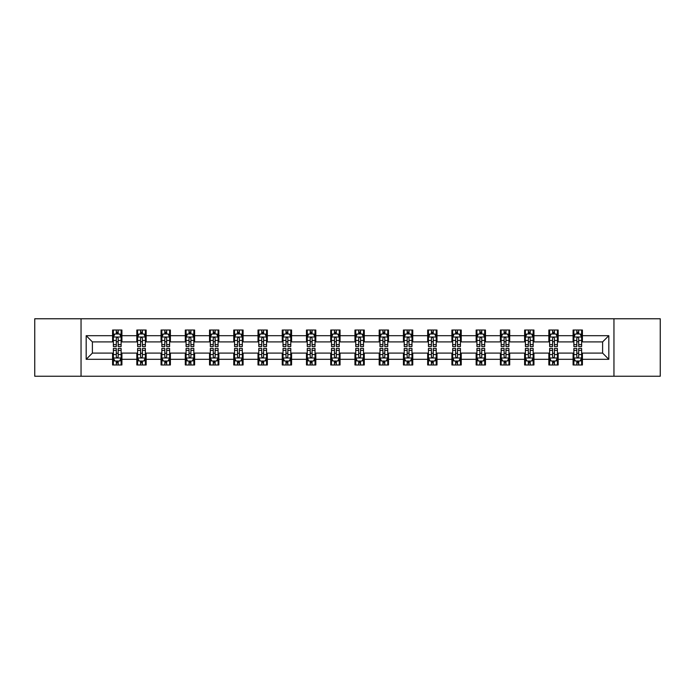 <?xml version="1.0" encoding="UTF-8"?>
<svg xmlns="http://www.w3.org/2000/svg" width="695" height="695" viewBox="0 0 695 695"><rect width="100%" height="100%" fill="white"/><g stroke="black" fill="none" stroke-linecap="round" stroke-linejoin="round"><path stroke-width="1.04" d="M613.954 376.238L660.25 376.238L660.25 318.762L613.954 318.762L613.954 376.238L81.046 376.238L81.046 318.762L34.75 318.762L34.75 376.238L81.046 376.238M613.954 318.762L81.046 318.762M582.41 335.694L582.41 330.021L573.088 330.021L573.088 335.694L558.172 335.694L558.172 330.021L548.85 330.021L548.85 335.694L533.942 335.694L533.942 330.021L524.612 330.021L524.612 335.694L509.704 335.694L509.704 330.021L500.383 330.021L500.383 335.694L485.466 335.694L485.466 330.021L476.145 330.021L476.145 335.694L461.228 335.694L461.228 330.021L451.906 330.021L451.906 335.694L436.99 335.694L436.99 330.021L427.668 330.021L427.668 335.694L412.752 335.694L412.752 330.021L403.43 330.021L403.43 335.694L388.514 335.694L388.514 330.021L379.192 330.021L379.192 335.694L364.276 335.694L364.276 330.021L354.954 330.021L354.954 335.694L340.046 335.694L340.046 330.021L330.724 330.021L330.724 335.694L315.808 335.694L315.808 330.021L306.486 330.021L306.486 335.694L291.57 335.694L291.57 330.021L282.248 330.021L282.248 335.694L267.332 335.694L267.332 330.021L258.01 330.021L258.01 335.694L243.094 335.694L243.094 330.021L233.772 330.021L233.772 335.694L218.856 335.694L218.856 330.021L209.534 330.021L209.534 335.694L194.617 335.694L194.617 330.021L185.296 330.021L185.296 335.694L170.388 335.694L170.388 330.021L161.058 330.021L161.058 335.694L146.15 335.694L146.15 330.021L136.828 330.021L136.828 335.694L121.912 335.694L121.912 330.021L112.59 330.021L112.59 335.694L86.18 335.694L86.18 359.306L92.392 353.095L112.59 353.095L112.59 364.979L121.912 364.979L121.912 353.095L136.828 353.095L136.828 364.979L146.15 364.979L146.15 353.095L161.058 353.095L161.058 364.979L170.388 364.979L170.388 353.095L185.296 353.095L185.296 364.979L194.617 364.979L194.617 353.095L209.534 353.095L209.534 364.979L218.856 364.979L218.856 353.095L233.772 353.095L233.772 364.979L243.094 364.979L243.094 353.095L258.01 353.095L258.01 364.979L267.332 364.979L267.332 353.095L282.248 353.095L282.248 364.979L291.57 364.979L291.57 353.095L306.486 353.095L306.486 364.979L315.808 364.979L315.808 353.095L330.724 353.095L330.724 364.979L340.046 364.979L340.046 353.095L354.954 353.095L354.954 364.979L364.276 364.979L364.276 353.095L379.192 353.095L379.192 364.979L388.514 364.979L388.514 353.095L403.43 353.095L403.43 364.979L412.752 364.979L412.752 353.095L427.668 353.095L427.668 364.979L436.99 364.979L436.99 353.095L451.906 353.095L451.906 364.979L461.228 364.979L461.228 353.095L476.145 353.095L476.145 364.979L485.466 364.979L485.466 353.095L500.383 353.095L500.383 364.979L509.704 364.979L509.704 353.095L524.612 353.095L524.612 364.979L533.942 364.979L533.942 353.095L548.85 353.095L548.85 364.979L558.172 364.979L558.172 353.095L573.088 353.095L573.088 364.979L582.41 364.979L582.41 353.095L602.608 353.095L602.608 341.905L582.41 341.905L582.41 335.694L608.82 335.694L608.82 359.306L582.41 359.306M573.088 359.306L558.172 359.306M548.85 359.306L533.942 359.306M524.612 359.306L509.704 359.306M500.383 359.306L485.466 359.306M476.145 359.306L461.228 359.306M451.906 359.306L436.99 359.306M427.668 359.306L412.752 359.306M403.43 359.306L388.514 359.306M379.192 359.306L364.276 359.306M354.954 359.306L340.046 359.306M330.724 359.306L315.808 359.306M306.486 359.306L291.57 359.306M282.248 359.306L267.332 359.306M258.01 359.306L243.094 359.306M233.772 359.306L218.856 359.306M209.534 359.306L194.617 359.306M185.296 359.306L170.388 359.306M161.058 359.306L146.15 359.306M136.828 359.306L121.912 359.306M112.59 359.306L86.18 359.306M573.088 335.694L573.088 341.905L558.172 341.905L558.172 335.694M548.85 335.694L548.85 341.905L533.942 341.905L533.942 335.694M524.612 335.694L524.612 341.905L509.704 341.905L509.704 335.694M500.383 335.694L500.383 341.905L485.466 341.905L485.466 335.694M476.145 335.694L476.145 341.905L461.228 341.905L461.228 335.694M451.906 335.694L451.906 341.905L436.99 341.905L436.99 335.694M427.668 335.694L427.668 341.905L412.752 341.905L412.752 335.694M403.43 335.694L403.43 341.905L388.514 341.905L388.514 335.694M379.192 335.694L379.192 341.905L364.276 341.905L364.276 335.694M354.954 335.694L354.954 341.905L340.046 341.905L340.046 335.694M330.724 335.694L330.724 341.905L315.808 341.905L315.808 335.694M306.486 335.694L306.486 341.905L291.57 341.905L291.57 335.694M282.248 335.694L282.248 341.905L267.332 341.905L267.332 335.694M258.01 335.694L258.01 341.905L243.094 341.905L243.094 335.694M233.772 335.694L233.772 341.905L218.856 341.905L218.856 335.694M209.534 335.694L209.534 341.905L194.617 341.905L194.617 335.694M185.296 335.694L185.296 341.905L170.388 341.905L170.388 335.694M161.058 335.694L161.058 341.905L146.15 341.905L146.15 335.694M136.828 335.694L136.828 341.905L121.912 341.905L121.912 335.694M112.59 335.694L112.59 341.905L92.392 341.905L86.18 335.694M92.392 341.905L92.392 353.095M608.82 359.306L602.608 353.095M602.608 341.905L608.82 335.694M112.59 333.904L113.363 333.904M116.317 333.904L118.185 333.904M121.13 333.904L121.912 333.904M112.59 341.749L113.363 341.749M116.317 341.749L118.185 341.749M121.13 341.749L121.912 341.749M112.59 353.251L113.363 353.251M116.317 353.251L118.185 353.251M121.13 353.251L121.912 353.251M112.59 361.096L113.363 361.096M116.317 361.096L118.185 361.096M121.13 361.096L121.912 361.096M136.828 353.251L137.601 353.251M140.555 353.251L142.414 353.251M145.368 353.251L146.15 353.251M136.828 361.096L137.601 361.096M140.555 361.096L142.414 361.096M145.368 361.096L146.15 361.096M136.828 333.904L137.601 333.904M140.555 333.904L142.414 333.904M145.368 333.904L146.15 333.904M136.828 341.749L137.601 341.749M140.555 341.749L142.414 341.749M145.368 341.749L146.15 341.749M161.058 353.251L161.839 353.251M164.793 353.251L166.652 353.251M169.606 353.251L170.388 353.251M161.058 361.096L161.839 361.096M164.793 361.096L166.652 361.096M169.606 361.096L170.388 361.096M161.058 333.904L161.839 333.904M164.793 333.904L166.652 333.904M169.606 333.904L170.388 333.904M161.058 341.749L161.839 341.749M164.793 341.749L166.652 341.749M169.606 341.749L170.388 341.749M185.296 353.251L186.078 353.251M189.031 353.251L190.89 353.251M193.844 353.251L194.617 353.251M185.296 361.096L186.078 361.096M189.031 361.096L190.89 361.096M193.844 361.096L194.617 361.096M185.296 333.904L186.078 333.904M189.031 333.904L190.89 333.904M193.844 333.904L194.617 333.904M185.296 341.749L186.078 341.749M189.031 341.749L190.89 341.749M193.844 341.749L194.617 341.749M209.534 353.251L210.316 353.251M213.261 353.251L215.129 353.251M218.082 353.251L218.856 353.251M209.534 361.096L210.316 361.096M213.261 361.096L215.129 361.096M218.082 361.096L218.856 361.096M209.534 333.904L210.316 333.904M213.261 333.904L215.129 333.904M218.082 333.904L218.856 333.904M209.534 341.749L210.316 341.749M213.261 341.749L215.129 341.749M218.082 341.749L218.856 341.749M233.772 353.251L234.554 353.251M237.499 353.251L239.367 353.251M242.32 353.251L243.094 353.251M233.772 361.096L234.554 361.096M237.499 361.096L239.367 361.096M242.32 361.096L243.094 361.096M233.772 333.904L234.554 333.904M237.499 333.904L239.367 333.904M242.32 333.904L243.094 333.904M233.772 341.749L234.554 341.749M237.499 341.749L239.367 341.749M242.32 341.749L243.094 341.749M258.01 353.251L258.783 353.251M261.737 353.251L263.605 353.251M266.559 353.251L267.332 353.251M258.01 361.096L258.783 361.096M261.737 361.096L263.605 361.096M266.559 361.096L267.332 361.096M258.01 333.904L258.783 333.904M261.737 333.904L263.605 333.904M266.559 333.904L267.332 333.904M258.01 341.749L258.783 341.749M261.737 341.749L263.605 341.749M266.559 341.749L267.332 341.749M282.248 353.251L283.021 353.251M285.975 353.251L287.843 353.251M290.788 353.251L291.57 353.251M282.248 361.096L283.021 361.096M285.975 361.096L287.843 361.096M290.788 361.096L291.57 361.096M282.248 333.904L283.021 333.904M285.975 333.904L287.843 333.904M290.788 333.904L291.57 333.904M282.248 341.749L283.021 341.749M285.975 341.749L287.843 341.749M290.788 341.749L291.57 341.749M306.486 353.251L307.26 353.251M310.213 353.251L312.081 353.251M315.026 353.251L315.808 353.251M306.486 361.096L307.26 361.096M310.213 361.096L312.081 361.096M315.026 361.096L315.808 361.096M306.486 333.904L307.26 333.904M310.213 333.904L312.081 333.904M315.026 333.904L315.808 333.904M306.486 341.749L307.26 341.749M310.213 341.749L312.081 341.749M315.026 341.749L315.808 341.749M330.724 353.251L331.498 353.251M334.451 353.251L336.31 353.251M339.264 353.251L340.046 353.251M330.724 361.096L331.498 361.096M334.451 361.096L336.31 361.096M339.264 361.096L340.046 361.096M330.724 333.904L331.498 333.904M334.451 333.904L336.31 333.904M339.264 333.904L340.046 333.904M330.724 341.749L331.498 341.749M334.451 341.749L336.31 341.749M339.264 341.749L340.046 341.749M354.954 353.251L355.736 353.251M358.69 353.251L360.549 353.251M363.502 353.251L364.276 353.251M354.954 361.096L355.736 361.096M358.69 361.096L360.549 361.096M363.502 361.096L364.276 361.096M354.954 333.904L355.736 333.904M358.69 333.904L360.549 333.904M363.502 333.904L364.276 333.904M354.954 341.749L355.736 341.749M358.69 341.749L360.549 341.749M363.502 341.749L364.276 341.749M379.192 353.251L379.974 353.251M382.919 353.251L384.787 353.251M387.74 353.251L388.514 353.251M379.192 361.096L379.974 361.096M382.919 361.096L384.787 361.096M387.74 361.096L388.514 361.096M379.192 333.904L379.974 333.904M382.919 333.904L384.787 333.904M387.74 333.904L388.514 333.904M379.192 341.749L379.974 341.749M382.919 341.749L384.787 341.749M387.74 341.749L388.514 341.749M403.43 353.251L404.212 353.251M407.157 353.251L409.025 353.251M411.979 353.251L412.752 353.251M403.43 361.096L404.212 361.096M407.157 361.096L409.025 361.096M411.979 361.096L412.752 361.096M403.43 333.904L404.212 333.904M407.157 333.904L409.025 333.904M411.979 333.904L412.752 333.904M403.43 341.749L404.212 341.749M407.157 341.749L409.025 341.749M411.979 341.749L412.752 341.749M427.668 353.251L428.441 353.251M431.395 353.251L433.263 353.251M436.217 353.251L436.99 353.251M427.668 361.096L428.441 361.096M431.395 361.096L433.263 361.096M436.217 361.096L436.99 361.096M427.668 333.904L428.441 333.904M431.395 333.904L433.263 333.904M436.217 333.904L436.99 333.904M427.668 341.749L428.441 341.749M431.395 341.749L433.263 341.749M436.217 341.749L436.99 341.749M451.906 353.251L452.68 353.251M455.633 353.251L457.501 353.251M460.446 353.251L461.228 353.251M451.906 361.096L452.68 361.096M455.633 361.096L457.501 361.096M460.446 361.096L461.228 361.096M451.906 333.904L452.68 333.904M455.633 333.904L457.501 333.904M460.446 333.904L461.228 333.904M451.906 341.749L452.68 341.749M455.633 341.749L457.501 341.749M460.446 341.749L461.228 341.749M476.145 353.251L476.918 353.251M479.871 353.251L481.739 353.251M484.684 353.251L485.466 353.251M476.145 361.096L476.918 361.096M479.871 361.096L481.739 361.096M484.684 361.096L485.466 361.096M476.145 333.904L476.918 333.904M479.871 333.904L481.739 333.904M484.684 333.904L485.466 333.904M476.145 341.749L476.918 341.749M479.871 341.749L481.739 341.749M484.684 341.749L485.466 341.749M500.383 353.251L501.156 353.251M504.11 353.251L505.969 353.251M508.922 353.251L509.704 353.251M500.383 361.096L501.156 361.096M504.11 361.096L505.969 361.096M508.922 361.096L509.704 361.096M500.383 333.904L501.156 333.904M504.11 333.904L505.969 333.904M508.922 333.904L509.704 333.904M500.383 341.749L501.156 341.749M504.11 341.749L505.969 341.749M508.922 341.749L509.704 341.749M524.612 353.251L525.394 353.251M528.348 353.251L530.207 353.251M533.161 353.251L533.942 353.251M524.612 361.096L525.394 361.096M528.348 361.096L530.207 361.096M533.161 361.096L533.942 361.096M524.612 333.904L525.394 333.904M528.348 333.904L530.207 333.904M533.161 333.904L533.942 333.904M524.612 341.749L525.394 341.749M528.348 341.749L530.207 341.749M533.161 341.749L533.942 341.749M548.85 353.251L549.632 353.251M552.586 353.251L554.445 353.251M557.399 353.251L558.172 353.251M548.85 361.096L549.632 361.096M552.586 361.096L554.445 361.096M557.399 361.096L558.172 361.096M548.85 333.904L549.632 333.904M552.586 333.904L554.445 333.904M557.399 333.904L558.172 333.904M548.85 341.749L549.632 341.749M552.586 341.749L554.445 341.749M557.399 341.749L558.172 341.749M573.088 353.251L573.87 353.251M576.815 353.251L578.683 353.251M581.637 353.251L582.41 353.251M573.088 361.096L573.87 361.096M576.815 361.096L578.683 361.096M581.637 361.096L582.41 361.096M573.088 333.904L573.87 333.904M576.815 333.904L578.683 333.904M581.637 333.904L582.41 333.904M573.088 341.749L573.87 341.749M576.815 341.749L578.683 341.749M581.637 341.749L582.41 341.749M118.185 332.045L116.317 332.045M121.13 344.616L118.185 344.616L118.185 346.57L121.13 346.57L121.13 337.092L119.583 333.982L114.918 333.982L113.363 337.092L113.363 346.57L116.317 346.57L116.317 344.616L113.363 344.616M113.363 337.092L113.363 330.021M121.13 337.092L121.13 330.021M116.317 333.982L116.317 330.021M118.185 330.021L118.185 333.982M118.185 344.616L118.185 338.257C117.559 337.058 116.942 337.058 116.317 338.257L116.317 344.616M116.317 362.955L118.185 362.955M113.363 350.384L116.317 350.384L116.317 348.43L113.363 348.43L113.363 357.908L114.918 361.018L119.583 361.018L121.13 357.908L121.13 348.43L118.185 348.43L118.185 350.384L121.13 350.384M121.13 357.908L121.13 364.979M113.363 357.908L113.363 364.979M118.185 361.018L118.185 364.979M116.317 364.979L116.317 361.018M116.317 350.384L116.317 356.743C116.934 357.942 117.559 357.942 118.185 356.743L118.185 350.384M142.414 332.045L140.555 332.045M145.368 344.616L142.414 344.616L142.414 346.57L145.368 346.57L145.368 337.092L143.813 333.982L139.156 333.982L137.601 337.092L137.601 346.57L140.555 346.57L140.555 344.616L137.601 344.616M137.601 337.092L137.601 330.021M145.368 337.092L145.368 330.021M140.555 333.982L140.555 330.021M142.414 330.021L142.414 333.982M142.414 344.616L142.414 338.257C141.797 337.058 141.172 337.058 140.555 338.257L140.555 344.616M166.652 332.045L164.793 332.045M169.606 344.616L166.652 344.616L166.652 346.57L169.606 346.57L169.606 337.092L168.051 333.982L163.395 333.982L161.839 337.092L161.839 346.57L164.793 346.57L164.793 344.616L161.839 344.616M161.839 337.092L161.839 330.021M169.606 337.092L169.606 330.021M164.793 333.982L164.793 330.021M166.652 330.021L166.652 333.982M166.652 344.616L166.652 338.257C166.036 337.058 165.41 337.058 164.793 338.257L164.793 344.616M140.555 362.955L142.414 362.955M137.601 350.384L140.555 350.384L140.555 348.43L137.601 348.43L137.601 357.908L139.156 361.018L143.813 361.018L145.368 357.908L145.368 348.43L142.414 348.43L142.414 350.384L145.368 350.384M145.368 357.908L145.368 364.979M137.601 357.908L137.601 364.979M142.414 361.018L142.414 364.979M140.555 364.979L140.555 361.018M140.555 350.384L140.555 356.743C141.172 357.942 141.797 357.942 142.414 356.743L142.414 350.384M164.793 362.955L166.652 362.955M161.839 350.384L164.793 350.384L164.793 348.43L161.839 348.43L161.839 357.908L163.395 361.018L168.051 361.018L169.606 357.908L169.606 348.43L166.652 348.43L166.652 350.384L169.606 350.384M169.606 357.908L169.606 364.979M161.839 357.908L161.839 364.979M166.652 361.018L166.652 364.979M164.793 364.979L164.793 361.018M164.793 350.384L164.793 356.743C165.41 357.942 166.036 357.942 166.652 356.743L166.652 350.384M190.89 332.045L189.031 332.045M193.844 344.616L190.89 344.616L190.89 346.57L193.844 346.57L193.844 337.092L192.289 333.982L187.633 333.982L186.078 337.092L186.078 346.57L189.031 346.57L189.031 344.616L186.078 344.616M186.078 337.092L186.078 330.021M193.844 337.092L193.844 330.021M189.031 333.982L189.031 330.021M190.89 330.021L190.89 333.982M190.89 344.616L190.89 338.257C190.274 337.058 189.648 337.058 189.031 338.257L189.031 344.616M215.129 332.045L213.261 332.045M218.082 344.616L215.129 344.616L215.129 346.57L218.082 346.57L218.082 337.092L216.527 333.982L211.862 333.982L210.316 337.092L210.316 346.57L213.261 346.57L213.261 344.616L210.316 344.616M210.316 337.092L210.316 330.021M218.082 337.092L218.082 330.021M213.261 333.982L213.261 330.021M215.129 330.021L215.129 333.982M215.129 344.616L215.129 338.257C214.512 337.058 213.886 337.058 213.261 338.257L213.261 344.616M239.367 332.045L237.499 332.045M242.32 344.616L239.367 344.616L239.367 346.57L242.32 346.57L242.32 337.092L240.765 333.982L236.1 333.982L234.554 337.092L234.554 346.57L237.499 346.57L237.499 344.616L234.554 344.616M234.554 337.092L234.554 330.021M242.32 337.092L242.32 330.021M237.499 333.982L237.499 330.021M239.367 330.021L239.367 333.982M239.367 344.616L239.367 338.257C238.741 337.058 238.124 337.058 237.499 338.257L237.499 344.616M189.031 362.955L190.89 362.955M186.078 350.384L189.031 350.384L189.031 348.43L186.078 348.43L186.078 357.908L187.633 361.018L192.289 361.018L193.844 357.908L193.844 348.43L190.89 348.43L190.89 350.384L193.844 350.384M193.844 357.908L193.844 364.979M186.078 357.908L186.078 364.979M190.89 361.018L190.89 364.979M189.031 364.979L189.031 361.018M189.031 350.384L189.031 356.743C189.648 357.942 190.274 357.942 190.89 356.743L190.89 350.384M213.261 362.955L215.129 362.955M210.316 350.384L213.261 350.384L213.261 348.43L210.316 348.43L210.316 357.908L211.862 361.018L216.527 361.018L218.082 357.908L218.082 348.43L215.129 348.43L215.129 350.384L218.082 350.384M218.082 357.908L218.082 364.979M210.316 357.908L210.316 364.979M215.129 361.018L215.129 364.979M213.261 364.979L213.261 361.018M213.261 350.384L213.261 356.743C213.886 357.942 214.503 357.942 215.129 356.743L215.129 350.384M237.499 362.955L239.367 362.955M234.554 350.384L237.499 350.384L237.499 348.43L234.554 348.43L234.554 357.908L236.1 361.018L240.765 361.018L242.32 357.908L242.32 348.43L239.367 348.43L239.367 350.384L242.32 350.384M242.32 357.908L242.32 364.979M234.554 357.908L234.554 364.979M239.367 361.018L239.367 364.979M237.499 364.979L237.499 361.018M237.499 350.384L237.499 356.743C238.124 357.942 238.741 357.942 239.367 356.743L239.367 350.384M263.605 332.045L261.737 332.045M266.559 344.616L263.605 344.616L263.605 346.57L266.559 346.57L266.559 337.092L265.004 333.982L260.338 333.982L258.783 337.092L258.783 346.57L261.737 346.57L261.737 344.616L258.783 344.616M258.783 337.092L258.783 330.021M266.559 337.092L266.559 330.021M261.737 333.982L261.737 330.021M263.605 330.021L263.605 333.982M263.605 344.616L263.605 338.257C262.979 337.058 262.363 337.058 261.737 338.257L261.737 344.616M261.737 362.955L263.605 362.955M258.783 350.384L261.737 350.384L261.737 348.43L258.783 348.43L258.783 357.908L260.338 361.018L265.004 361.018L266.559 357.908L266.559 348.43L263.605 348.43L263.605 350.384L266.559 350.384M266.559 357.908L266.559 364.979M258.783 357.908L258.783 364.979M263.605 361.018L263.605 364.979M261.737 364.979L261.737 361.018M261.737 350.384L261.737 356.743C262.363 357.942 262.979 357.942 263.605 356.743L263.605 350.384M287.843 332.045L285.975 332.045M290.788 344.616L287.843 344.616L287.843 346.57L290.788 346.57L290.788 337.092L289.242 333.982L284.576 333.982L283.021 337.092L283.021 346.57L285.975 346.57L285.975 344.616L283.021 344.616M283.021 337.092L283.021 330.021M290.788 337.092L290.788 330.021M285.975 333.982L285.975 330.021M287.843 330.021L287.843 333.982M287.843 344.616L287.843 338.257C287.217 337.058 286.601 337.058 285.975 338.257L285.975 344.616M285.975 362.955L287.843 362.955M283.021 350.384L285.975 350.384L285.975 348.43L283.021 348.43L283.021 357.908L284.576 361.018L289.242 361.018L290.788 357.908L290.788 348.43L287.843 348.43L287.843 350.384L290.788 350.384M290.788 357.908L290.788 364.979M283.021 357.908L283.021 364.979M287.843 361.018L287.843 364.979M285.975 364.979L285.975 361.018M285.975 350.384L285.975 356.743C286.592 357.942 287.217 357.942 287.843 356.743L287.843 350.384M312.081 332.045L310.213 332.045M315.026 344.616L312.081 344.616L312.081 346.57L315.026 346.57L315.026 337.092L313.471 333.982L308.815 333.982L307.26 337.092L307.26 346.57L310.213 346.57L310.213 344.616L307.26 344.616M307.26 337.092L307.26 330.021M315.026 337.092L315.026 330.021M310.213 333.982L310.213 330.021M312.081 330.021L312.081 333.982M312.081 344.616L312.081 338.257C311.456 337.058 310.839 337.058 310.213 338.257L310.213 344.616M310.213 362.955L312.081 362.955M307.26 350.384L310.213 350.384L310.213 348.43L307.26 348.43L307.26 357.908L308.815 361.018L313.471 361.018L315.026 357.908L315.026 348.43L312.081 348.43L312.081 350.384L315.026 350.384M315.026 357.908L315.026 364.979M307.26 357.908L307.26 364.979M312.081 361.018L312.081 364.979M310.213 364.979L310.213 361.018M310.213 350.384L310.213 356.743C310.83 357.942 311.456 357.942 312.081 356.743L312.081 350.384M336.31 332.045L334.451 332.045M339.264 344.616L336.31 344.616L336.31 346.57L339.264 346.57L339.264 337.092L337.709 333.982L333.053 333.982L331.498 337.092L331.498 346.57L334.451 346.57L334.451 344.616L331.498 344.616M331.498 337.092L331.498 330.021M339.264 337.092L339.264 330.021M334.451 333.982L334.451 330.021M336.31 330.021L336.31 333.982M336.31 344.616L336.31 338.257C335.694 337.058 335.068 337.058 334.451 338.257L334.451 344.616M334.451 362.955L336.31 362.955M331.498 350.384L334.451 350.384L334.451 348.43L331.498 348.43L331.498 357.908L333.053 361.018L337.709 361.018L339.264 357.908L339.264 348.43L336.31 348.43L336.31 350.384L339.264 350.384M339.264 357.908L339.264 364.979M331.498 357.908L331.498 364.979M336.31 361.018L336.31 364.979M334.451 364.979L334.451 361.018M334.451 350.384L334.451 356.743C335.068 357.942 335.694 357.942 336.31 356.743L336.31 350.384M360.549 332.045L358.69 332.045M363.502 344.616L360.549 344.616L360.549 346.57L363.502 346.57L363.502 337.092L361.947 333.982L357.291 333.982L355.736 337.092L355.736 346.57L358.69 346.57L358.69 344.616L355.736 344.616M355.736 337.092L355.736 330.021M363.502 337.092L363.502 330.021M358.69 333.982L358.69 330.021M360.549 330.021L360.549 333.982M360.549 344.616L360.549 338.257C359.932 337.058 359.306 337.058 358.69 338.257L358.69 344.616M358.69 362.955L360.549 362.955M355.736 350.384L358.69 350.384L358.69 348.43L355.736 348.43L355.736 357.908L357.291 361.018L361.947 361.018L363.502 357.908L363.502 348.43L360.549 348.43L360.549 350.384L363.502 350.384M363.502 357.908L363.502 364.979M355.736 357.908L355.736 364.979M360.549 361.018L360.549 364.979M358.69 364.979L358.69 361.018M358.69 350.384L358.69 356.743C359.306 357.942 359.932 357.942 360.549 356.743L360.549 350.384M384.787 332.045L382.919 332.045M387.74 344.616L384.787 344.616L384.787 346.57L387.74 346.57L387.74 337.092L386.185 333.982L381.529 333.982L379.974 337.092L379.974 346.57L382.919 346.57L382.919 344.616L379.974 344.616M379.974 337.092L379.974 330.021M387.74 337.092L387.74 330.021M382.919 333.982L382.919 330.021M384.787 330.021L384.787 333.982M384.787 344.616L384.787 338.257C384.17 337.058 383.544 337.058 382.919 338.257L382.919 344.616M382.919 362.955L384.787 362.955M379.974 350.384L382.919 350.384L382.919 348.43L379.974 348.43L379.974 357.908L381.529 361.018L386.185 361.018L387.74 357.908L387.74 348.43L384.787 348.43L384.787 350.384L387.74 350.384M387.74 357.908L387.74 364.979M379.974 357.908L379.974 364.979M384.787 361.018L384.787 364.979M382.919 364.979L382.919 361.018M382.919 350.384L382.919 356.743C383.544 357.942 384.161 357.942 384.787 356.743L384.787 350.384M409.025 332.045L407.157 332.045M411.979 344.616L409.025 344.616L409.025 346.57L411.979 346.57L411.979 337.092L410.424 333.982L405.758 333.982L404.212 337.092L404.212 346.57L407.157 346.57L407.157 344.616L404.212 344.616M404.212 337.092L404.212 330.021M411.979 337.092L411.979 330.021M407.157 333.982L407.157 330.021M409.025 330.021L409.025 333.982M409.025 344.616L409.025 338.257C408.408 337.058 407.783 337.058 407.157 338.257L407.157 344.616M407.157 362.955L409.025 362.955M404.212 350.384L407.157 350.384L407.157 348.43L404.212 348.43L404.212 357.908L405.758 361.018L410.424 361.018L411.979 357.908L411.979 348.43L409.025 348.43L409.025 350.384L411.979 350.384M411.979 357.908L411.979 364.979M404.212 357.908L404.212 364.979M409.025 361.018L409.025 364.979M407.157 364.979L407.157 361.018M407.157 350.384L407.157 356.743C407.783 357.942 408.399 357.942 409.025 356.743L409.025 350.384M433.263 332.045L431.395 332.045M436.217 344.616L433.263 344.616L433.263 346.57L436.217 346.57L436.217 337.092L434.662 333.982L429.996 333.982L428.441 337.092L428.441 346.57L431.395 346.57L431.395 344.616L428.441 344.616M428.441 337.092L428.441 330.021M436.217 337.092L436.217 330.021M431.395 333.982L431.395 330.021M433.263 330.021L433.263 333.982M433.263 344.616L433.263 338.257C432.637 337.058 432.021 337.058 431.395 338.257L431.395 344.616M431.395 362.955L433.263 362.955M428.441 350.384L431.395 350.384L431.395 348.43L428.441 348.43L428.441 357.908L429.996 361.018L434.662 361.018L436.217 357.908L436.217 348.43L433.263 348.43L433.263 350.384L436.217 350.384M436.217 357.908L436.217 364.979M428.441 357.908L428.441 364.979M433.263 361.018L433.263 364.979M431.395 364.979L431.395 361.018M431.395 350.384L431.395 356.743C432.021 357.942 432.637 357.942 433.263 356.743L433.263 350.384M457.501 332.045L455.633 332.045M460.446 344.616L457.501 344.616L457.501 346.57L460.446 346.57L460.446 337.092L458.9 333.982L454.235 333.982L452.68 337.092L452.68 346.57L455.633 346.57L455.633 344.616L452.68 344.616M452.68 337.092L452.68 330.021M460.446 337.092L460.446 330.021M455.633 333.982L455.633 330.021M457.501 330.021L457.501 333.982M457.501 344.616L457.501 338.257C456.876 337.058 456.259 337.058 455.633 338.257L455.633 344.616M455.633 362.955L457.501 362.955M452.68 350.384L455.633 350.384L455.633 348.43L452.68 348.43L452.68 357.908L454.235 361.018L458.9 361.018L460.446 357.908L460.446 348.43L457.501 348.43L457.501 350.384L460.446 350.384M460.446 357.908L460.446 364.979M452.68 357.908L452.68 364.979M457.501 361.018L457.501 364.979M455.633 364.979L455.633 361.018M455.633 350.384L455.633 356.743C456.259 357.942 456.876 357.942 457.501 356.743L457.501 350.384M481.739 332.045L479.871 332.045M484.684 344.616L481.739 344.616L481.739 346.57L484.684 346.57L484.684 337.092L483.138 333.982L478.473 333.982L476.918 337.092L476.918 346.57L479.871 346.57L479.871 344.616L476.918 344.616M476.918 337.092L476.918 330.021M484.684 337.092L484.684 330.021M479.871 333.982L479.871 330.021M481.739 330.021L481.739 333.982M481.739 344.616L481.739 338.257C481.114 337.058 480.497 337.058 479.871 338.257L479.871 344.616M479.871 362.955L481.739 362.955M476.918 350.384L479.871 350.384L479.871 348.43L476.918 348.43L476.918 357.908L478.473 361.018L483.138 361.018L484.684 357.908L484.684 348.43L481.739 348.43L481.739 350.384L484.684 350.384M484.684 357.908L484.684 364.979M476.918 357.908L476.918 364.979M481.739 361.018L481.739 364.979M479.871 364.979L479.871 361.018M479.871 350.384L479.871 356.743C480.488 357.942 481.114 357.942 481.739 356.743L481.739 350.384M505.969 332.045L504.11 332.045M508.922 344.616L505.969 344.616L505.969 346.57L508.922 346.57L508.922 337.092L507.367 333.982L502.711 333.982L501.156 337.092L501.156 346.57L504.11 346.57L504.11 344.616L501.156 344.616M501.156 337.092L501.156 330.021M508.922 337.092L508.922 330.021M504.11 333.982L504.11 330.021M505.969 330.021L505.969 333.982M505.969 344.616L505.969 338.257C505.352 337.058 504.726 337.058 504.11 338.257L504.11 344.616M504.11 362.955L505.969 362.955M501.156 350.384L504.11 350.384L504.11 348.43L501.156 348.43L501.156 357.908L502.711 361.018L507.367 361.018L508.922 357.908L508.922 348.43L505.969 348.43L505.969 350.384L508.922 350.384M508.922 357.908L508.922 364.979M501.156 357.908L501.156 364.979M505.969 361.018L505.969 364.979M504.11 364.979L504.11 361.018M504.11 350.384L504.11 356.743C504.726 357.942 505.352 357.942 505.969 356.743L505.969 350.384M530.207 332.045L528.348 332.045M533.161 344.616L530.207 344.616L530.207 346.57L533.161 346.57L533.161 337.092L531.606 333.982L526.949 333.982L525.394 337.092L525.394 346.57L528.348 346.57L528.348 344.616L525.394 344.616M525.394 337.092L525.394 330.021M533.161 337.092L533.161 330.021M528.348 333.982L528.348 330.021M530.207 330.021L530.207 333.982M530.207 344.616L530.207 338.257C529.59 337.058 528.965 337.058 528.348 338.257L528.348 344.616M528.348 362.955L530.207 362.955M525.394 350.384L528.348 350.384L528.348 348.43L525.394 348.43L525.394 357.908L526.949 361.018L531.606 361.018L533.161 357.908L533.161 348.43L530.207 348.43L530.207 350.384L533.161 350.384M533.161 357.908L533.161 364.979M525.394 357.908L525.394 364.979M530.207 361.018L530.207 364.979M528.348 364.979L528.348 361.018M528.348 350.384L528.348 356.743C528.965 357.942 529.59 357.942 530.207 356.743L530.207 350.384M554.445 332.045L552.586 332.045M557.399 344.616L554.445 344.616L554.445 346.57L557.399 346.57L557.399 337.092L555.844 333.982L551.187 333.982L549.632 337.092L549.632 346.57L552.586 346.57L552.586 344.616L549.632 344.616M549.632 337.092L549.632 330.021M557.399 337.092L557.399 330.021M552.586 333.982L552.586 330.021M554.445 330.021L554.445 333.982M554.445 344.616L554.445 338.257C553.828 337.058 553.203 337.058 552.586 338.257L552.586 344.616M552.586 362.955L554.445 362.955M549.632 350.384L552.586 350.384L552.586 348.43L549.632 348.43L549.632 357.908L551.187 361.018L555.844 361.018L557.399 357.908L557.399 348.43L554.445 348.43L554.445 350.384L557.399 350.384M557.399 357.908L557.399 364.979M549.632 357.908L549.632 364.979M554.445 361.018L554.445 364.979M552.586 364.979L552.586 361.018M552.586 350.384L552.586 356.743C553.203 357.942 553.828 357.942 554.445 356.743L554.445 350.384M578.683 332.045L576.815 332.045M581.637 344.616L578.683 344.616L578.683 346.57L581.637 346.57L581.637 337.092L580.082 333.982L575.417 333.982L573.87 337.092L573.87 346.57L576.815 346.57L576.815 344.616L573.87 344.616M573.87 337.092L573.87 330.021M581.637 337.092L581.637 330.021M576.815 333.982L576.815 330.021M578.683 330.021L578.683 333.982M578.683 344.616L578.683 338.257C578.066 337.058 577.441 337.058 576.815 338.257L576.815 344.616M576.815 362.955L578.683 362.955M573.87 350.384L576.815 350.384L576.815 348.43L573.87 348.43L573.87 357.908L575.417 361.018L580.082 361.018L581.637 357.908L581.637 348.43L578.683 348.43L578.683 350.384L581.637 350.384M581.637 357.908L581.637 364.979M573.87 357.908L573.87 364.979M578.683 361.018L578.683 364.979M576.815 364.979L576.815 361.018M576.815 350.384L576.815 356.743C577.441 357.942 578.058 357.942 578.683 356.743L578.683 350.384M121.095 337.014L113.407 337.014M113.363 334.173L114.823 334.173M119.67 334.173L121.13 334.173M116.317 340.454L113.363 340.454M121.13 340.454L118.185 340.454M118.185 333.027L116.317 333.027M113.407 357.986L121.095 357.986M121.13 360.827L119.67 360.827M114.823 360.827L113.363 360.827M118.185 354.546L121.13 354.546M113.363 354.546L116.317 354.546M116.317 361.973L118.185 361.973M145.333 337.014L137.645 337.014M137.601 334.173L139.061 334.173M143.908 334.173L145.368 334.173M140.555 340.454L137.601 340.454M145.368 340.454L142.414 340.454M142.414 333.027L140.555 333.027M169.571 337.014L161.874 337.014M161.839 334.173L163.299 334.173M168.147 334.173L169.606 334.173M164.793 340.454L161.839 340.454M169.606 340.454L166.652 340.454M166.652 333.027L164.793 333.027M137.645 357.986L145.333 357.986M145.368 360.827L143.908 360.827M139.061 360.827L137.601 360.827M142.414 354.546L145.368 354.546M137.601 354.546L140.555 354.546M140.555 361.973L142.414 361.973M161.874 357.986L169.571 357.986M169.606 360.827L168.147 360.827M163.299 360.827L161.839 360.827M166.652 354.546L169.606 354.546M161.839 354.546L164.793 354.546M164.793 361.973L166.652 361.973M193.801 337.014L186.112 337.014M186.078 334.173L187.537 334.173M192.385 334.173L193.844 334.173M189.031 340.454L186.078 340.454M193.844 340.454L190.89 340.454M190.89 333.027L189.031 333.027M218.039 337.014L210.35 337.014M210.316 334.173L211.775 334.173M216.623 334.173L218.082 334.173M213.261 340.454L210.316 340.454M218.082 340.454L215.129 340.454M215.129 333.027L213.261 333.027M242.277 337.014L234.589 337.014M234.554 334.173L236.013 334.173M240.861 334.173L242.32 334.173M237.499 340.454L234.554 340.454M242.32 340.454L239.367 340.454M239.367 333.027L237.499 333.027M186.112 357.986L193.801 357.986M193.844 360.827L192.385 360.827M187.537 360.827L186.078 360.827M190.89 354.546L193.844 354.546M186.078 354.546L189.031 354.546M189.031 361.973L190.89 361.973M210.35 357.986L218.039 357.986M218.082 360.827L216.623 360.827M211.775 360.827L210.316 360.827M215.129 354.546L218.082 354.546M210.316 354.546L213.261 354.546M213.261 361.973L215.129 361.973M234.589 357.986L242.277 357.986M242.32 360.827L240.861 360.827M236.013 360.827L234.554 360.827M239.367 354.546L242.32 354.546M234.554 354.546L237.499 354.546M237.499 361.973L239.367 361.973M266.515 337.014L258.827 337.014M258.783 334.173L260.243 334.173M265.09 334.173L266.559 334.173M261.737 340.454L258.783 340.454M266.559 340.454L263.605 340.454M263.605 333.027L261.737 333.027M258.827 357.986L266.515 357.986M266.559 360.827L265.09 360.827M260.243 360.827L258.783 360.827M263.605 354.546L266.559 354.546M258.783 354.546L261.737 354.546M261.737 361.973L263.605 361.973M290.753 337.014L283.065 337.014M283.021 334.173L284.481 334.173M289.329 334.173L290.788 334.173M285.975 340.454L283.021 340.454M290.788 340.454L287.843 340.454M287.843 333.027L285.975 333.027M283.065 357.986L290.753 357.986M290.788 360.827L289.329 360.827M284.481 360.827L283.021 360.827M287.843 354.546L290.788 354.546M283.021 354.546L285.975 354.546M285.975 361.973L287.843 361.973M314.991 337.014L307.303 337.014M307.26 334.173L308.719 334.173M313.567 334.173L315.026 334.173M310.213 340.454L307.26 340.454M315.026 340.454L312.081 340.454M312.081 333.027L310.213 333.027M307.303 357.986L314.991 357.986M315.026 360.827L313.567 360.827M308.719 360.827L307.26 360.827M312.081 354.546L315.026 354.546M307.26 354.546L310.213 354.546M310.213 361.973L312.081 361.973M339.23 337.014L331.532 337.014M331.498 334.173L332.957 334.173M337.805 334.173L339.264 334.173M334.451 340.454L331.498 340.454M339.264 340.454L336.31 340.454M336.31 333.027L334.451 333.027M331.532 357.986L339.23 357.986M339.264 360.827L337.805 360.827M332.957 360.827L331.498 360.827M336.31 354.546L339.264 354.546M331.498 354.546L334.451 354.546M334.451 361.973L336.31 361.973M363.468 337.014L355.77 337.014M355.736 334.173L357.195 334.173M362.043 334.173L363.502 334.173M358.69 340.454L355.736 340.454M363.502 340.454L360.549 340.454M360.549 333.027L358.69 333.027M355.77 357.986L363.468 357.986M363.502 360.827L362.043 360.827M357.195 360.827L355.736 360.827M360.549 354.546L363.502 354.546M355.736 354.546L358.69 354.546M358.69 361.973L360.549 361.973M387.697 337.014L380.009 337.014M379.974 334.173L381.433 334.173M386.281 334.173L387.74 334.173M382.919 340.454L379.974 340.454M387.74 340.454L384.787 340.454M384.787 333.027L382.919 333.027M380.009 357.986L387.697 357.986M387.74 360.827L386.281 360.827M381.433 360.827L379.974 360.827M384.787 354.546L387.74 354.546M379.974 354.546L382.919 354.546M382.919 361.973L384.787 361.973M411.935 337.014L404.247 337.014M404.212 334.173L405.671 334.173M410.519 334.173L411.979 334.173M407.157 340.454L404.212 340.454M411.979 340.454L409.025 340.454M409.025 333.027L407.157 333.027M404.247 357.986L411.935 357.986M411.979 360.827L410.519 360.827M405.671 360.827L404.212 360.827M409.025 354.546L411.979 354.546M404.212 354.546L407.157 354.546M407.157 361.973L409.025 361.973M436.173 337.014L428.485 337.014M428.441 334.173L429.91 334.173M434.757 334.173L436.217 334.173M431.395 340.454L428.441 340.454M436.217 340.454L433.263 340.454M433.263 333.027L431.395 333.027M428.485 357.986L436.173 357.986M436.217 360.827L434.757 360.827M429.91 360.827L428.441 360.827M433.263 354.546L436.217 354.546M428.441 354.546L431.395 354.546M431.395 361.973L433.263 361.973M460.411 337.014L452.723 337.014M452.68 334.173L454.139 334.173M458.987 334.173L460.446 334.173M455.633 340.454L452.68 340.454M460.446 340.454L457.501 340.454M457.501 333.027L455.633 333.027M452.723 357.986L460.411 357.986M460.446 360.827L458.987 360.827M454.139 360.827L452.68 360.827M457.501 354.546L460.446 354.546M452.68 354.546L455.633 354.546M455.633 361.973L457.501 361.973M484.65 337.014L476.961 337.014M476.918 334.173L478.377 334.173M483.225 334.173L484.684 334.173M479.871 340.454L476.918 340.454M484.684 340.454L481.739 340.454M481.739 333.027L479.871 333.027M476.961 357.986L484.65 357.986M484.684 360.827L483.225 360.827M478.377 360.827L476.918 360.827M481.739 354.546L484.684 354.546M476.918 354.546L479.871 354.546M479.871 361.973L481.739 361.973M508.888 337.014L501.199 337.014M501.156 334.173L502.615 334.173M507.463 334.173L508.922 334.173M504.11 340.454L501.156 340.454M508.922 340.454L505.969 340.454M505.969 333.027L504.11 333.027M501.199 357.986L508.888 357.986M508.922 360.827L507.463 360.827M502.615 360.827L501.156 360.827M505.969 354.546L508.922 354.546M501.156 354.546L504.11 354.546M504.11 361.973L505.969 361.973M533.126 337.014L525.429 337.014M525.394 334.173L526.853 334.173M531.701 334.173L533.161 334.173M528.348 340.454L525.394 340.454M533.161 340.454L530.207 340.454M530.207 333.027L528.348 333.027M525.429 357.986L533.126 357.986M533.161 360.827L531.701 360.827M526.853 360.827L525.394 360.827M530.207 354.546L533.161 354.546M525.394 354.546L528.348 354.546M528.348 361.973L530.207 361.973M557.355 337.014L549.667 337.014M549.632 334.173L551.092 334.173M555.939 334.173L557.399 334.173M552.586 340.454L549.632 340.454M557.399 340.454L554.445 340.454M554.445 333.027L552.586 333.027M549.667 357.986L557.355 357.986M557.399 360.827L555.939 360.827M551.092 360.827L549.632 360.827M554.445 354.546L557.399 354.546M549.632 354.546L552.586 354.546M552.586 361.973L554.445 361.973M581.593 337.014L573.905 337.014M573.87 334.173L575.33 334.173M580.177 334.173L581.637 334.173M576.815 340.454L573.87 340.454M581.637 340.454L578.683 340.454M578.683 333.027L576.815 333.027M573.905 357.986L581.593 357.986M581.637 360.827L580.177 360.827M575.33 360.827L573.87 360.827M578.683 354.546L581.637 354.546M573.87 354.546L576.815 354.546M576.815 361.973L578.683 361.973"/></g></svg>
